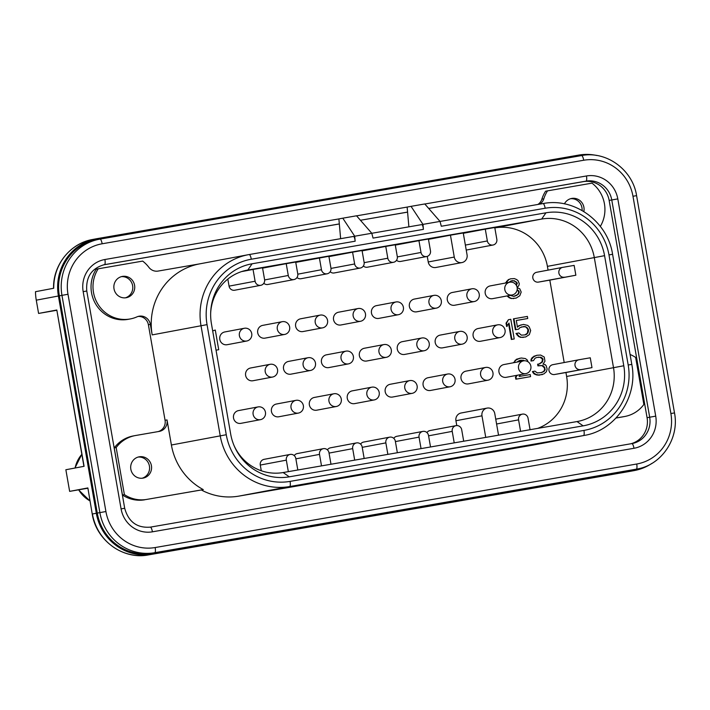 <?xml version="1.0" encoding="UTF-8"?>
<svg xmlns="http://www.w3.org/2000/svg" width="710" height="710" viewBox="0 0 710 710"><rect width="100%" height="100%" fill="white"/><g stroke="black" fill="none" stroke-linecap="round" stroke-linejoin="round"><path stroke-width="1.06" d="M355.16 241.205L251.305 259.221A4.988 1.322 -99.8 0 0 249.148 254.553L353.411 236.465C354.246 236.545 354.822 238.125 355.16 241.205L354.716 236.217L371.783 233.253L373.052 238.098L423.408 229.365L422.974 224.378L440.031 221.413L441.3 226.259L545.165 208.243A4.988 1.322 -99.8 0 0 543.008 203.575A4.988 1.322 -99.8 0 0 542.999 203.575L440.04 221.431L424.784 203.956L411.037 206.344L422.974 224.378M252.094 263.783L545.963 212.805A52.247 50.374 -100.7 0 1 604.574 255.671L623.788 365.765A52.247 50.374 -100.7 0 1 583.141 425.849L289.281 476.827A52.247 50.374 -100.7 0 1 234.38 446.333A52.247 50.374 -100.7 0 1 230.661 433.97L211.447 323.866A52.247 50.374 -100.7 0 1 210.684 312.427A52.247 50.374 -100.7 0 1 252.094 263.783L247.808 270.031A46.904 45.218 79.3 0 0 247.186 270.146A46.904 45.218 79.3 0 0 210.666 313.083M234.123 445.729A46.904 45.218 79.3 0 0 283.157 472.541L577.017 421.562A46.904 45.218 79.3 0 0 577.638 421.447A46.904 45.218 79.3 0 0 613.502 367.629L594.288 257.526A46.904 45.218 79.3 0 0 541.668 219.053L246.565 270.27M253.044 269.436L262.522 267.794L264.582 279.589A4.988 4.81 79.3 0 1 260.765 285.313A4.988 4.81 79.3 0 1 255.103 281.231L253.044 269.436L241.56 271.602M485.285 229.144L494.772 227.502L496.831 239.297A4.988 4.81 79.3 0 1 493.015 245.021A4.988 4.81 79.3 0 1 487.344 240.947L485.285 229.144L463.302 233.288M450.451 235.188L463.248 232.969L467.065 254.846A6.736 6.497 79.3 0 1 461.917 262.576A6.736 6.497 79.3 0 1 454.267 257.064L450.451 235.188L428.467 239.332M418.935 240.655L428.414 239.013L430.473 250.808A4.988 4.81 79.3 0 1 426.657 256.532A4.988 4.81 79.3 0 1 420.995 252.458L418.935 240.655L395.292 245.11M385.752 246.414L395.239 244.773L397.298 256.567A4.988 4.81 79.3 0 1 393.482 262.292A4.988 4.81 79.3 0 1 387.811 258.209L385.752 246.414L362.118 250.87M352.577 252.165L362.056 250.523L364.115 262.318A4.988 4.81 79.3 0 1 360.298 268.043A4.988 4.81 79.3 0 1 354.636 263.969L352.577 252.165L328.943 256.621M295.759 262.38L328.881 256.283L330.94 268.078A4.988 4.81 79.3 0 1 327.124 273.803L301.084 278.711A4.988 4.81 -100.7 0 1 296.993 277.521M286.219 263.676L295.697 262.034L297.756 273.829A4.988 4.81 79.3 0 1 293.949 279.562A4.988 4.81 79.3 0 1 288.278 275.48L286.219 263.676L262.585 268.132M530.059 429.71L528.054 418.217A4.988 4.81 79.3 0 0 522.391 414.134A4.988 4.81 79.3 0 0 518.575 419.858L520.581 431.352M498.544 435.177L494.772 413.611A6.736 6.497 79.3 0 0 487.131 408.099A6.736 6.497 79.3 0 0 481.975 415.829L485.747 437.395M463.701 441.221L461.695 429.727A4.988 4.81 79.3 0 0 456.033 425.645A4.988 4.81 79.3 0 0 452.217 431.369L454.222 442.862M430.526 446.972L428.52 435.478A4.988 4.81 79.3 0 0 422.858 431.405A4.988 4.81 79.3 0 0 419.042 437.129L421.048 448.622M397.351 452.731L395.346 441.238A4.988 4.81 79.3 0 0 389.675 437.156A4.988 4.81 79.3 0 0 385.858 442.88L387.864 454.373M364.168 458.491L362.162 446.989A4.988 4.81 79.3 0 0 356.5 442.916A4.988 4.81 79.3 0 0 352.684 448.64L354.689 460.133M330.993 464.242L328.987 452.749A4.988 4.81 79.3 0 0 323.325 448.667A4.988 4.81 79.3 0 0 319.509 454.391L321.515 465.884M297.818 470.002L295.813 458.5A4.988 4.81 79.3 0 0 290.142 454.427A4.988 4.81 79.3 0 0 286.325 460.151L288.331 471.644M319.402 257.925L321.461 269.72A4.988 4.81 79.3 0 0 327.124 273.803M495.749 419.193A4.988 4.81 -100.7 0 1 496.343 419.042L522.391 414.134M517.128 289.92L518.469 291.251L518.691 292.502L517.794 294.384L514.883 296.177M511.067 280.903L513.809 280.858L515.602 281.834L516.614 282.953L516.214 285.109M456.778 425.565L455.935 420.737A6.736 6.497 -100.7 0 1 461.092 413.007L487.131 408.099M426.941 432.585A4.988 4.81 -100.7 0 1 429.994 430.553L456.033 425.645M393.766 438.345A4.988 4.81 -100.7 0 1 396.81 436.304L422.858 431.405M360.582 444.096A4.988 4.81 -100.7 0 1 363.635 442.064L389.675 437.156M327.408 449.856A4.988 4.81 -100.7 0 1 330.461 447.815L356.5 442.916M294.233 455.607A4.988 4.81 -100.7 0 1 297.277 453.575L323.325 448.667M261.28 470.757L260.286 465.059A4.988 4.81 -100.7 0 1 264.102 459.334L290.142 454.427M227.83 279.074L229.064 286.139L255.103 281.231M260.765 285.313L234.726 290.221A4.988 4.81 -100.7 0 1 229.064 286.139M293.949 279.562L267.901 284.461A4.988 4.81 -100.7 0 1 263.818 283.281M360.298 268.043L334.259 272.951A4.988 4.81 -100.7 0 1 330.177 271.77M393.482 262.292L367.434 267.2A4.988 4.81 -100.7 0 1 363.351 266.01M426.657 256.532L400.617 261.44A4.988 4.81 -100.7 0 1 396.526 260.259M427.251 256.381L428.228 261.972L454.267 257.064M461.917 262.576L435.878 267.484A6.736 6.497 -100.7 0 1 428.228 261.972M493.015 245.021L466.967 249.929A4.988 4.81 -100.7 0 1 466.222 250.009M548.067 270.128L547.41 266.365A46.904 45.218 79.3 0 0 494.834 227.883L541.668 219.053L545.963 212.805M562.631 267.386L536.724 272.267A4.988 4.81 79.3 0 0 532.846 278.036A4.988 4.81 79.3 0 0 538.437 282.101L575.854 275.214L574.141 265.389L562.764 267.359A4.988 4.81 79.3 0 0 558.885 273.128A4.988 4.81 79.3 0 0 564.477 277.193M564.193 362.535L549.815 280.122L538.437 282.101M578.756 359.792L552.85 364.674A4.988 4.81 79.3 0 0 548.972 370.442A4.988 4.81 79.3 0 0 554.563 374.507L591.98 367.629L590.267 357.796L578.89 359.766A4.988 4.81 79.3 0 0 578.827 359.784A4.988 4.81 79.3 0 0 575.02 365.543A4.988 4.81 79.3 0 0 580.611 369.599M537.639 428.396A46.904 45.218 79.3 0 0 566.624 376.469L565.941 372.528L554.563 374.507M213.257 334.241L216.044 350.181L218.715 349.711L215.29 330.043L212.672 330.895M507.197 295.91L508.999 297.632L511.2 298.546L516.134 298.111L519.791 295.759L521.184 292.067L519.809 288.855L517.155 287.594L518.832 285.58L519.329 283.769L517.954 280.556L516.552 279.509L514.359 278.595L510.73 278.799L508.83 279.554L506.044 282.926M510.73 278.799L508.307 279.651L505.529 283.024M508.431 319.704L506.053 323.148L506.629 326.493L509.008 323.05L511.857 339.371L514.226 338.954L510.801 319.296L508.431 319.704L506.567 323.05L507.153 326.396M508.6 323.787L511.342 339.469L514.226 338.954M521.459 326.937L524.992 326.751L526.323 327.381L527.947 329.688L527.344 333.238L524.823 334.96M516.516 333.389L515.992 333.487L518.548 336.487L520.741 337.401L525.684 336.966L529.341 334.614L530.663 330.505L529.216 326.875L527.734 325.411L523.492 324.417L519.223 325.588L517.466 327.186L516.294 320.494L527.752 318.506L527.388 316.42L513.96 318.746L515.859 329.626L518.62 329.147L519.977 327.612L523.856 326.511L525.515 326.653L527.849 328.402L528.435 331.748L526.829 334.188L525.32 334.88L521.3 335.147L518.886 332.981L516.516 333.389L519.072 336.389L521.264 337.303L525.684 336.966M521.122 324.834L517.413 326.866M516.303 320.503L527.752 318.506M513.96 318.746L513.436 318.843L515.336 329.724L518.62 329.147M516.791 375.333L515.469 377.108L515.833 379.202L530.574 376.637L530.21 374.543L519.143 376.46L520.536 374.623M527.974 361.754L527.255 359.97L525.382 358.568L521.22 358L516.418 359.269L513.676 362.712M519.569 360.449L523.74 360.822M537.017 355.257L532.367 357.37L531.08 359.313L530.973 361.053L533.476 360.618L535.083 358.177L536.982 357.423L540.612 357.219L541.943 357.849L542.955 358.967L542.6 361.621L539.733 363.839L538.153 364.115L538.446 365.783L542.467 365.517L543.798 366.147L545.173 369.36L544.277 371.241L541.659 372.555L537.239 372.892L534.905 371.144L532.926 371.481L533.538 372.67L535.881 374.418L539.263 375.128L543.931 373.886L546.398 371.729L547.144 369.022L546.167 365.739L545.156 364.62L543.035 364.132L544.969 361.204L544.242 357.023L540.638 355.062L537.017 355.257L534.319 356.163L531.604 359.216L531.497 360.955L533.476 360.618M536.946 357.432L540.088 357.316L542.431 359.074L542.076 361.718L539.236 363.928M538.153 364.115L537.63 364.212L537.923 365.881L541.943 365.614L544.357 367.789L544.65 369.457L543.762 371.339L541.171 372.643M532.926 371.481L532.411 371.587L534.026 373.886L537.088 375.084L542.422 374.578M244.355 328.268L224.759 331.961A6.488 6.257 79.3 0 0 219.798 339.398A6.488 6.257 79.3 0 0 227.165 344.705L246.761 341.013A6.488 6.257 79.3 0 0 251.722 333.567A6.488 6.257 79.3 0 0 244.355 328.268A6.488 6.257 79.3 0 0 239.394 335.706A6.488 6.257 79.3 0 0 246.761 341.013M270.182 364.301L250.586 367.993A6.488 6.257 79.3 0 0 245.624 375.43A6.488 6.257 79.3 0 0 252.982 380.737L272.578 377.045A6.488 6.257 79.3 0 0 277.539 369.599A6.488 6.257 79.3 0 0 270.182 364.301A6.488 6.257 79.3 0 0 265.22 371.738A6.488 6.257 79.3 0 0 272.578 377.045M258.085 406.91L238.489 410.602A6.488 6.257 79.3 0 0 233.528 418.048A6.488 6.257 79.3 0 0 240.885 423.346L260.481 419.654A6.488 6.257 79.3 0 0 265.442 412.217A6.488 6.257 79.3 0 0 258.085 406.91A6.488 6.257 79.3 0 0 253.124 414.356A6.488 6.257 79.3 0 0 260.481 419.654M295.999 400.333L276.403 404.025A6.488 6.257 79.3 0 0 271.442 411.463A6.488 6.257 79.3 0 0 278.808 416.77L298.404 413.078A6.488 6.257 79.3 0 0 303.365 405.632A6.488 6.257 79.3 0 0 295.999 400.333A6.488 6.257 79.3 0 0 291.038 407.771A6.488 6.257 79.3 0 0 298.404 413.078M308.096 357.716L288.5 361.417A6.488 6.257 79.3 0 0 283.538 368.854A6.488 6.257 79.3 0 0 290.905 374.161L310.501 370.469A6.488 6.257 79.3 0 0 315.462 363.023A6.488 6.257 79.3 0 0 308.096 357.716A6.488 6.257 79.3 0 0 303.135 365.162A6.488 6.257 79.3 0 0 310.501 370.469M282.278 321.683L262.682 325.375A6.488 6.257 79.3 0 0 257.721 332.821A6.488 6.257 79.3 0 0 265.079 338.129L284.674 334.437A6.488 6.257 79.3 0 0 289.636 326.99A6.488 6.257 79.3 0 0 282.278 321.683A6.488 6.257 79.3 0 0 277.317 329.129A6.488 6.257 79.3 0 0 284.674 334.437M320.192 315.107L300.596 318.799A6.488 6.257 79.3 0 0 295.635 326.245A6.488 6.257 79.3 0 0 303.001 331.552L322.597 327.86A6.488 6.257 79.3 0 0 327.558 320.414A6.488 6.257 79.3 0 0 320.192 315.107A6.488 6.257 79.3 0 0 315.231 322.553A6.488 6.257 79.3 0 0 322.597 327.86M346.018 351.139L326.414 354.831A6.488 6.257 79.3 0 0 321.461 362.277A6.488 6.257 79.3 0 0 328.819 367.585L348.415 363.893A6.488 6.257 79.3 0 0 353.376 356.447A6.488 6.257 79.3 0 0 346.018 351.139A6.488 6.257 79.3 0 0 341.057 358.586A6.488 6.257 79.3 0 0 348.415 363.893M333.922 393.757L314.326 397.449A6.488 6.257 79.3 0 0 309.365 404.886A6.488 6.257 79.3 0 0 316.722 410.194L336.318 406.502A6.488 6.257 79.3 0 0 341.279 399.055A6.488 6.257 79.3 0 0 333.922 393.757A6.488 6.257 79.3 0 0 328.961 401.194A6.488 6.257 79.3 0 0 336.318 406.502M371.836 387.172L352.24 390.864A6.488 6.257 79.3 0 0 347.279 398.31A6.488 6.257 79.3 0 0 354.645 403.617L374.241 399.925A6.488 6.257 79.3 0 0 379.202 392.479A6.488 6.257 79.3 0 0 371.836 387.172A6.488 6.257 79.3 0 0 366.875 394.618A6.488 6.257 79.3 0 0 374.241 399.925M383.933 344.563L364.336 348.255A6.488 6.257 79.3 0 0 359.375 355.701A6.488 6.257 79.3 0 0 366.742 361.008L386.338 357.316A6.488 6.257 79.3 0 0 391.299 349.87A6.488 6.257 79.3 0 0 383.933 344.563A6.488 6.257 79.3 0 0 378.971 352.009A6.488 6.257 79.3 0 0 386.338 357.316M358.106 308.53L338.51 312.222A6.488 6.257 79.3 0 0 333.549 319.669A6.488 6.257 79.3 0 0 340.915 324.976L360.511 321.284A6.488 6.257 79.3 0 0 365.472 313.838A6.488 6.257 79.3 0 0 358.106 308.53A6.488 6.257 79.3 0 0 353.154 315.977A6.488 6.257 79.3 0 0 360.511 321.284M396.029 301.954L376.433 305.646A6.488 6.257 79.3 0 0 371.472 313.092A6.488 6.257 79.3 0 0 378.829 318.391L398.434 314.699A6.488 6.257 79.3 0 0 403.386 307.261A6.488 6.257 79.3 0 0 396.029 301.954A6.488 6.257 79.3 0 0 391.068 309.4A6.488 6.257 79.3 0 0 398.434 314.699M421.846 337.987L402.25 341.679A6.488 6.257 79.3 0 0 397.289 349.125A6.488 6.257 79.3 0 0 404.656 354.432L424.252 350.731A6.488 6.257 79.3 0 0 429.213 343.294A6.488 6.257 79.3 0 0 421.846 337.987A6.488 6.257 79.3 0 0 416.885 345.433A6.488 6.257 79.3 0 0 424.252 350.731M409.75 380.595L390.154 384.287A6.488 6.257 79.3 0 0 385.193 391.734A6.488 6.257 79.3 0 0 392.559 397.041L412.155 393.349A6.488 6.257 79.3 0 0 417.116 385.903A6.488 6.257 79.3 0 0 409.75 380.595A6.488 6.257 79.3 0 0 404.789 388.042A6.488 6.257 79.3 0 0 412.155 393.349M447.673 374.019L428.077 377.711A6.488 6.257 79.3 0 0 423.116 385.157A6.488 6.257 79.3 0 0 430.473 390.464L450.069 386.772A6.488 6.257 79.3 0 0 455.03 379.326A6.488 6.257 79.3 0 0 447.673 374.019A6.488 6.257 79.3 0 0 442.712 381.465A6.488 6.257 79.3 0 0 450.069 386.772M459.769 331.41L440.173 335.102A6.488 6.257 79.3 0 0 435.212 342.548A6.488 6.257 79.3 0 0 442.57 347.847L462.166 344.155A6.488 6.257 79.3 0 0 467.127 336.717A6.488 6.257 79.3 0 0 459.769 331.41A6.488 6.257 79.3 0 0 454.808 338.847A6.488 6.257 79.3 0 0 462.166 344.155M433.943 295.378L414.347 299.07A6.488 6.257 79.3 0 0 409.386 306.507A6.488 6.257 79.3 0 0 416.752 311.814L436.348 308.122A6.488 6.257 79.3 0 0 441.309 300.685A6.488 6.257 79.3 0 0 433.943 295.378A6.488 6.257 79.3 0 0 428.982 302.815A6.488 6.257 79.3 0 0 436.348 308.122M471.866 288.801L452.27 292.493A6.488 6.257 79.3 0 0 447.309 299.931A6.488 6.257 79.3 0 0 454.666 305.238L474.262 301.546A6.488 6.257 79.3 0 0 479.223 294.1A6.488 6.257 79.3 0 0 471.866 288.801A6.488 6.257 79.3 0 0 466.905 296.239A6.488 6.257 79.3 0 0 474.262 301.546M509.78 282.216L490.184 285.908A6.488 6.257 79.3 0 0 485.223 293.354A6.488 6.257 79.3 0 0 492.589 298.661L512.185 294.969A6.488 6.257 79.3 0 0 517.146 287.523A6.488 6.257 79.3 0 0 509.78 282.216A6.488 6.257 79.3 0 0 504.819 289.662A6.488 6.257 79.3 0 0 512.185 294.969M497.683 324.834L478.087 328.526A6.488 6.257 79.3 0 0 473.126 335.963A6.488 6.257 79.3 0 0 480.492 341.27L500.089 337.578A6.488 6.257 79.3 0 0 505.05 330.132A6.488 6.257 79.3 0 0 497.683 324.834A6.488 6.257 79.3 0 0 492.722 332.271A6.488 6.257 79.3 0 0 500.089 337.578M485.587 367.443L465.991 371.135A6.488 6.257 79.3 0 0 461.03 378.581A6.488 6.257 79.3 0 0 468.396 383.879L487.992 380.187A6.488 6.257 79.3 0 0 492.953 372.75A6.488 6.257 79.3 0 0 485.587 367.443A6.488 6.257 79.3 0 0 480.626 374.889A6.488 6.257 79.3 0 0 487.992 380.187M523.51 360.866L503.914 364.558A6.488 6.257 79.3 0 0 498.953 371.996A6.488 6.257 79.3 0 0 506.31 377.303L525.906 373.611A6.488 6.257 79.3 0 0 530.867 366.174A6.488 6.257 79.3 0 0 523.51 360.866A6.488 6.257 79.3 0 0 518.548 368.304A6.488 6.257 79.3 0 0 525.906 373.611M216.346 350.119L218.715 349.711M507.721 295.813L509.523 297.534L511.715 298.448L516.134 298.111M517.182 289.582L518.992 291.153L519.205 292.405L518.318 294.286L513.791 296.363L510.117 295.36M508.866 282.394L511.093 280.885L514.324 280.761L517.137 282.855L516.401 285.429M517.315 375.235L515.984 377.01L516.356 379.105L530.574 376.637M516.773 362.135L519.605 360.431L523.234 360.236L524.353 360.769M519.631 358.275L515.513 360.281L514.2 362.615M505.582 282.713L506.106 282.615M506.549 281.249L507.073 281.151M508.307 279.651L508.83 279.554M513.241 298.626L513.765 298.528M511.2 298.546L511.715 298.448M508.999 297.632L509.523 297.534M507.597 296.585L508.12 296.487M516.365 295.493L516.88 295.395M517.794 294.384L518.318 294.286M518.691 292.502L519.205 292.405M518.469 291.251L518.992 291.153M512.15 280.707L512.673 280.61M513.809 280.858L514.324 280.761M516.25 285.171L516.711 285.083M516.756 283.787L517.279 283.689M516.614 282.953L517.137 282.855M515.602 281.834L516.126 281.737M511.342 339.469L511.857 339.371M506.053 323.148L506.567 323.05M515.336 329.724L515.859 329.626M518.699 325.686L519.223 325.588M522.791 337.481L523.314 337.383M520.741 337.401L521.264 337.303M518.548 336.487L519.072 336.389M517.075 335.022L517.599 334.925M526.305 334.286L526.829 334.188M527.344 333.238L527.867 333.141M527.912 331.854L528.435 331.748M528.089 330.523L528.613 330.425M527.947 329.688L528.462 329.591M527.326 328.499L527.849 328.402M526.323 327.381L526.838 327.283M524.992 326.751L525.515 326.653M523.341 326.609L523.856 326.511M515.469 377.108L515.984 377.01M515.833 379.202L516.356 379.105M522.711 360.334L523.234 360.236M520.661 360.263L521.184 360.165M513.703 362.331L514.226 362.233M514.99 360.378L515.513 360.281M516.418 359.269L516.942 359.171M538.739 375.226L539.263 375.128M537.088 375.084L537.612 374.986M535.358 374.516L535.881 374.418M534.026 373.886L534.55 373.788M533.024 372.768L533.538 372.67M543.043 371.889L543.558 371.791M543.762 371.339L544.277 371.241M544.401 370.363L544.925 370.265M544.65 369.457L545.173 369.36M544.357 367.789L544.881 367.691M543.274 366.253L543.798 366.147M541.943 365.614L542.467 365.517M539.502 365.614L540.026 365.517M537.923 365.881L538.446 365.783M541.437 362.686L541.961 362.588M542.076 361.718L542.6 361.621M542.573 359.908L543.097 359.81M542.431 359.074L542.955 358.967M541.419 357.955L541.943 357.849M540.088 357.316L540.612 357.219M538.047 357.245L538.562 357.148M530.973 361.053L531.497 360.955M531.08 359.313L531.604 359.216M532.367 357.37L532.89 357.272M533.805 356.26L534.319 356.163M565.941 372.528L591.98 367.629M549.815 280.122L575.854 275.214M199.9 263.827L158.126 271.069A9.976 9.62 -100.7 0 1 148.86 267.315A32.429 31.267 79.3 0 0 142.666 261.094L98.211 268.806A32.429 31.267 79.3 0 0 98.264 304.705A32.429 31.267 79.3 0 0 130.303 318.941A32.429 31.267 79.3 0 0 136.968 316.864A9.976 9.62 -100.7 0 1 150.343 324.381L152.18 334.898A61.868 59.649 79.3 0 1 199.492 263.898L248.322 254.695A61.868 59.649 79.3 0 0 201.01 325.695L220.224 435.798A61.868 59.649 79.3 0 0 289.636 486.554L583.496 435.576A61.868 59.649 79.3 0 0 584.312 435.425C615.632 430.358 638.219 396.473 631.802 364.39L612.588 254.295C607.724 221.626 574.408 197.265 543.008 203.575L440.04 221.431M340.64 238.675L338.883 218.92L342.788 218.183L354.716 236.217M342.788 218.183L356.535 215.796L371.783 233.253M371.783 233.279L421.669 224.617C422.494 224.706 423.08 226.286 423.408 229.365M408.889 226.836L407.132 207.08L411.037 206.344M134.58 285.278A10.827 10.437 -100.7 0 1 126.3 297.703A10.827 10.437 -100.7 0 1 114.017 288.855A10.827 10.437 -100.7 0 1 122.297 276.43A10.827 10.437 -100.7 0 1 134.58 285.278M146.713 499.414L203.273 489.607A61.868 59.649 79.3 0 1 171.394 445.001L167.019 419.93A9.976 9.62 -100.7 0 1 159.253 431.405L135.557 435.514A32.429 31.267 79.3 0 0 135.131 435.594A32.429 31.267 79.3 0 0 116.174 447.566L124.383 494.604A32.429 31.267 79.3 0 0 146.713 499.414L201.32 489.971A61.868 59.649 79.3 0 0 238.853 496.121L532.713 445.143A61.868 59.649 79.3 0 0 533.529 444.992L584.312 435.425M151.416 465.68A10.827 10.437 -100.7 0 1 143.136 478.105A10.827 10.437 -100.7 0 1 130.844 469.248A10.827 10.437 -100.7 0 1 139.124 456.823A10.827 10.437 -100.7 0 1 151.416 465.68M616.04 417.995L624.472 416.539A32.429 31.267 79.3 0 0 624.898 416.459A32.429 31.267 79.3 0 0 643.855 404.487L635.645 357.45A32.429 31.267 79.3 0 0 630.072 354.485M600.332 226.392A32.429 31.267 79.3 0 0 591.989 183.144L547.525 190.857A32.429 31.267 79.3 0 0 543.816 198.8A9.976 9.62 -100.7 0 1 539.769 204.134M564.414 203.868A10.827 10.437 -100.7 0 1 583.842 211.536M582.085 210.497A10.827 10.437 79.3 0 0 570.645 198.711M596.755 155.49A49.895 48.102 79.3 0 0 578.774 155.082L97.226 238.622A49.895 48.102 79.3 0 0 96.56 238.737A49.895 48.102 79.3 0 0 58.406 295.999L96.32 513.25A49.895 48.102 79.3 0 0 152.295 554.182L633.852 470.641A49.895 48.102 79.3 0 0 634.509 470.526A49.895 48.102 79.3 0 0 651.762 463.47M102.16 243.778A43.905 42.334 79.3 0 0 68 294.268L105.914 511.528A43.905 42.334 79.3 0 0 155.171 547.543L636.728 464.012A43.905 42.334 79.3 0 0 670.888 413.522L632.974 196.262A43.905 42.334 79.3 0 0 583.709 160.247L102.16 243.778A4.988 1.322 -99.8 0 0 100.004 239.11L96.746 239.723A48.901 47.144 79.3 0 0 59.356 295.83L97.27 513.082A48.901 47.144 79.3 0 0 152.126 553.197L633.675 469.656A48.901 47.144 79.3 0 0 634.323 469.541L636.932 469.053C661.702 465.041 679.568 438.256 674.5 412.909L636.586 195.649C632.743 169.841 606.393 150.591 581.552 155.57A4.988 1.322 -99.8 0 0 581.552 155.579L100.012 239.11A4.988 1.322 -99.8 0 0 99.995 239.11A48.901 47.144 79.3 0 0 99.347 239.226A48.901 47.144 79.3 0 0 61.956 295.342L99.87 512.593A48.901 47.144 79.3 0 0 154.727 552.708L636.284 469.168A48.901 47.144 79.3 0 0 636.932 469.053M125.315 297.845A10.827 10.437 79.3 0 0 121.33 276.66M142.151 478.238A10.827 10.437 79.3 0 0 138.157 457.062M103.207 264.928L339.327 223.97M407.575 212.086L360.44 220.269L407.584 212.13M428.716 208.456L583.407 181.627A22.951 22.125 -100.7 0 1 609.153 200.451L647.076 417.711A22.951 22.125 -100.7 0 1 630.471 443.848M547.525 190.857L545.573 191.23A32.429 31.267 79.3 0 0 541.863 199.173L543.816 198.8M537.878 204.462A9.976 9.62 79.3 0 0 541.863 199.173M98.211 268.806L96.249 269.17A32.429 31.267 79.3 0 0 96.311 305.069A32.429 31.267 79.3 0 0 128.35 319.305L130.303 318.941M158.019 431.618A9.976 9.62 79.3 0 0 165.066 420.302L148.39 324.754A9.976 9.62 79.3 0 0 138.051 316.456M135.131 435.594L133.178 435.967A32.429 31.267 79.3 0 0 114.221 447.939L122.431 494.968A32.429 31.267 79.3 0 0 144.76 499.787M616.005 418.03L622.519 416.903A32.429 31.267 79.3 0 0 622.945 416.823L624.898 416.459M53.561 288.287C52.948 264.999 70.343 243.228 92.655 239.474A49.895 48.102 -100.7 0 0 53.729 288.251L35.5 291.695A49.895 48.102 -100.7 0 0 36.272 300.17L38.588 313.438L56.818 310.004L83.922 466.337M56.685 310.297L38.588 313.438M87.747 488.294A9.976 9.62 79.3 0 0 86.664 488.418L69.642 491.373L65.861 469.745L84.091 466.31L56.818 310.004M69.642 491.373L87.871 487.939L92.238 514.022L87.871 487.939M201.32 489.971L203.273 489.607M122.431 494.968L124.383 494.604M114.221 447.939L116.174 447.566M251.305 259.221A56.88 54.839 79.3 0 0 207.045 324.63L226.268 434.733A56.88 54.839 79.3 0 0 290.079 481.389L583.939 430.411A56.88 54.839 79.3 0 0 628.19 365.002L608.976 254.908A56.88 54.839 79.3 0 0 545.165 208.243M547.41 266.365L604.574 255.671M566.624 376.469L623.788 365.765M577.017 421.562L583.141 425.849M283.157 472.541L289.281 476.827M518.575 419.858L496.592 424.003M481.975 415.829L455.935 420.737M286.325 460.151L260.286 465.059M319.509 454.391L295.866 458.846M352.684 448.64L329.049 453.095M385.858 442.88L362.224 447.335M419.042 437.129L395.399 441.584M452.217 431.369L428.583 435.825M264.635 279.935L288.278 275.48M321.461 269.72L297.81 274.175M330.984 268.424L354.636 263.969M364.168 262.664L387.811 258.209M397.343 256.913L420.995 252.458M465.361 245.083L487.344 240.947M249.148 254.553A4.988 1.322 -99.8 0 0 249.139 254.553A61.868 59.649 79.3 0 0 248.322 254.695L353.42 236.457M207.045 324.63L152.18 334.898M226.268 434.733L171.394 445.001M290.079 481.389A4.988 1.322 80.2 0 1 289.636 486.554L238.853 496.121M583.939 430.411A4.988 1.322 80.2 0 1 583.496 435.576L532.713 445.143M628.19 365.002L631.802 364.39M608.976 254.908L612.588 254.295M58.406 295.999L36.272 300.17M89.948 500.869A29.935 28.862 -100.7 0 1 78.695 489.802M75.1 468.005A29.935 28.862 -100.7 0 1 81.828 454.356M96.32 513.25L92.415 513.987A49.895 48.102 -100.7 0 0 148.39 554.918L148.381 554.918A4.988 1.322 -99.8 0 0 148.39 554.918C123.043 560.004 96.161 540.363 92.238 514.022M152.295 554.182L629.947 471.378A4.988 1.322 -99.8 0 0 629.939 471.378A4.988 1.322 -99.8 0 0 629.947 471.378L148.381 554.918M633.852 470.641L629.947 471.378A49.895 48.102 -100.7 0 0 630.604 471.262L634.509 470.526M87.738 488.214L86.664 488.418M622.519 416.903L624.472 416.539M165.066 420.302L167.019 419.93M148.39 324.754L150.343 324.381M424.837 204.01L586.46 175.974A27.938 26.936 -100.7 0 1 617.807 198.898L655.721 416.149A27.938 26.936 -100.7 0 1 633.986 448.276L152.428 531.817A27.938 26.936 -100.7 0 1 121.082 508.892L83.168 291.641L86.78 291.029C85.715 277.131 91.501 268.362 104.157 264.723A22.951 22.125 -100.7 0 1 104.459 264.67L339.327 223.925M103.855 264.786L104.459 264.67A4.988 1.322 80.2 0 0 104.903 259.514L338.883 218.92M83.168 291.641A27.938 26.936 -100.7 0 1 104.903 259.514M356.58 215.849L407.132 207.08M121.082 508.892L124.694 508.28L86.78 291.029M152.428 531.817A4.988 1.322 -99.8 0 0 150.271 527.148L150.271 527.148C137.003 528.151 128.474 521.868 124.694 508.28M633.986 448.276A4.988 1.322 -99.8 0 0 631.829 443.608A4.988 1.322 -99.8 0 0 631.82 443.608L150.28 527.148M647.076 417.711L649.677 417.214A22.951 22.125 -100.7 0 1 632.122 443.555A22.951 22.125 -100.7 0 1 631.829 443.608L150.271 527.148M655.721 416.149L649.677 417.214L611.763 199.963L617.807 198.898M609.153 200.451L611.763 199.963A22.951 22.125 -100.7 0 0 586.016 181.13L583.407 181.627M586.46 175.974A4.988 1.322 80.2 0 1 586.016 181.13L428.689 208.429M105.914 511.528L97.27 513.082M155.171 547.543A4.988 1.322 80.2 0 1 154.727 552.708L152.126 553.197M636.728 464.012A4.988 1.322 80.2 0 1 636.284 469.168L633.675 469.656M670.888 413.522L674.5 412.909M632.974 196.262L636.586 195.649M583.709 160.247A4.988 1.322 -99.8 0 0 581.552 155.57L100.004 239.11M68 294.268L59.356 295.83M552.788 364.683L578.827 359.784M536.653 272.276L562.702 267.368M92.655 239.474L96.56 238.737M89.957 500.958L78.526 489.829M74.932 468.032L81.81 454.276"/></g></svg>
